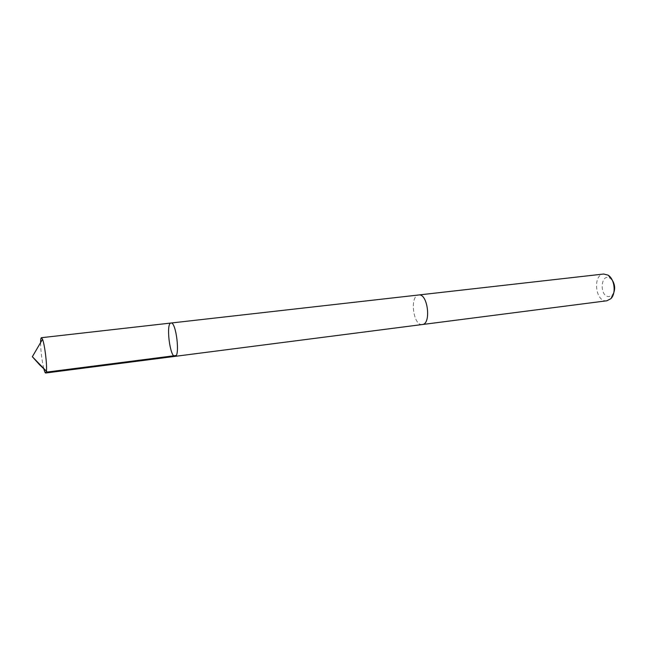 <?xml version="1.0" encoding="UTF-8"?>
<svg xmlns="http://www.w3.org/2000/svg" width="647" height="647" viewBox="0 0 647 647"><rect width="100%" height="100%" fill="white"/><g stroke="black" fill="none" stroke-linecap="round" stroke-linejoin="round"><path stroke-width="0.49" stroke-dasharray="3.23 2.43" d="M171.018 323.023C165.713 322.934 169.918 357.71 175.046 356.36M43.721 368.442C41.804 359.942 40.761 351.329 40.591 342.611M422.321 324.527L422.006 324.551C412.996 325.546 409.656 295.364 418.746 294.975M422.079 324.559L422.014 324.559C413.142 325.554 409.632 295.97 418.504 295M606.902 300.774L606.514 300.815C595.329 302.1 592.401 274.708 603.667 274.021M613.866 292.436L612.248 295.04L609.175 296.561C599.057 297.305 600.424 272.177 610.218 278.315L612.41 280.458M610.218 278.315L607.97 275.096M612.248 295.04L610.825 298.704"/><path stroke-width="0.97" d="M171.018 323.023L418.795 294.967C427.796 293.269 431.476 324.179 422.321 324.527L175.046 356.36C180.311 356.634 176.113 321.672 171.043 323.023L171.018 323.023C165.713 322.934 169.918 357.71 175.046 356.36C180.311 356.634 176.113 321.672 171.043 323.023L41.432 337.702L42.532 339.295C44.74 344.608 47.271 365.515 46.39 371.2L45.613 373.012C45.072 372.826 44.441 371.305 43.721 368.442M40.591 342.611C40.615 339.473 40.898 337.839 41.432 337.702L41.448 337.694M418.504 295L418.746 294.967C427.756 293.123 431.517 324.179 422.321 324.535L422.079 324.559M418.746 294.967L603.667 274.021L607.97 275.096C614.618 278.792 616.397 293.528 610.825 298.704L606.902 300.774L422.321 324.535M612.41 280.458C614.755 284.227 615.24 288.222 613.866 292.436M176.138 355.494L47.28 372.033L39.621 364.819L32.35 356.715L46.39 371.2M175.046 356.36L45.711 373.012M32.35 356.715L42.532 339.295"/></g></svg>
